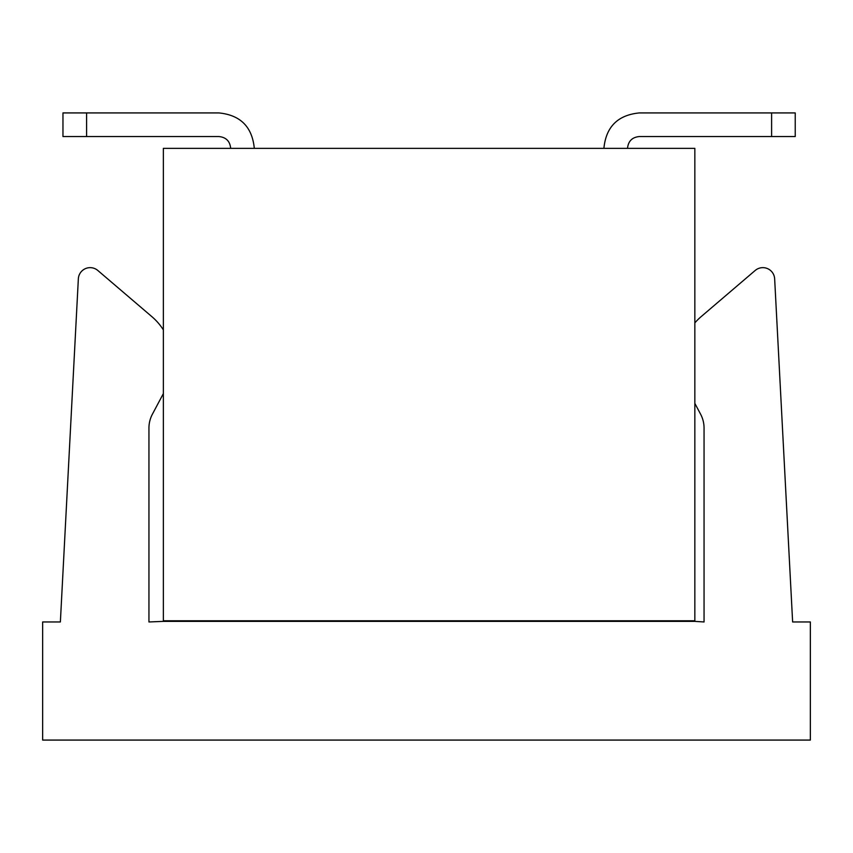 <?xml version="1.0" encoding="UTF-8"?>
<svg xmlns="http://www.w3.org/2000/svg" width="853" height="853" viewBox="0 0 853 853"><rect width="100%" height="100%" fill="white"/><g stroke="black" fill="none" stroke-linecap="round" stroke-linejoin="round"><path stroke-width="1.28" d="M694.843 322.892A59.049 59.049 0 0 1 701.134 316.644L755.182 270.476A11.814 11.814 0 0 1 774.652 278.835L792.629 621.965L810.35 621.965L810.35 740.073L42.65 740.073L42.65 621.965L60.371 621.965L78.348 278.835A11.814 11.814 0 0 1 97.818 270.476L151.866 316.644A59.049 59.049 0 0 1 163.36 329.876M163.36 393.596L152.399 414.195A29.524 29.524 0 0 0 148.944 428.057L148.944 621.965L163.36 621.379L694.843 621.379L704.056 621.965L704.056 428.057A29.524 29.524 0 0 0 700.601 414.195L694.843 403.373M694.843 148.358L694.843 620.792L163.36 620.792L163.36 148.358L694.843 148.358M627.52 148.358C628.224 141.182 632.158 137.248 639.334 136.544L771.613 136.544L771.613 112.927L639.334 112.927C617.807 115.027 605.993 126.83 603.903 148.358M254.301 148.358C252.2 126.83 240.386 115.027 218.869 112.927L86.59 112.927L86.59 136.544L218.869 136.544C226.045 137.248 229.979 141.182 230.673 148.358M771.613 112.927L795.231 112.927L795.231 136.544L771.613 136.544M86.59 136.544L62.962 136.544L62.962 112.927L86.59 112.927"/></g></svg>
